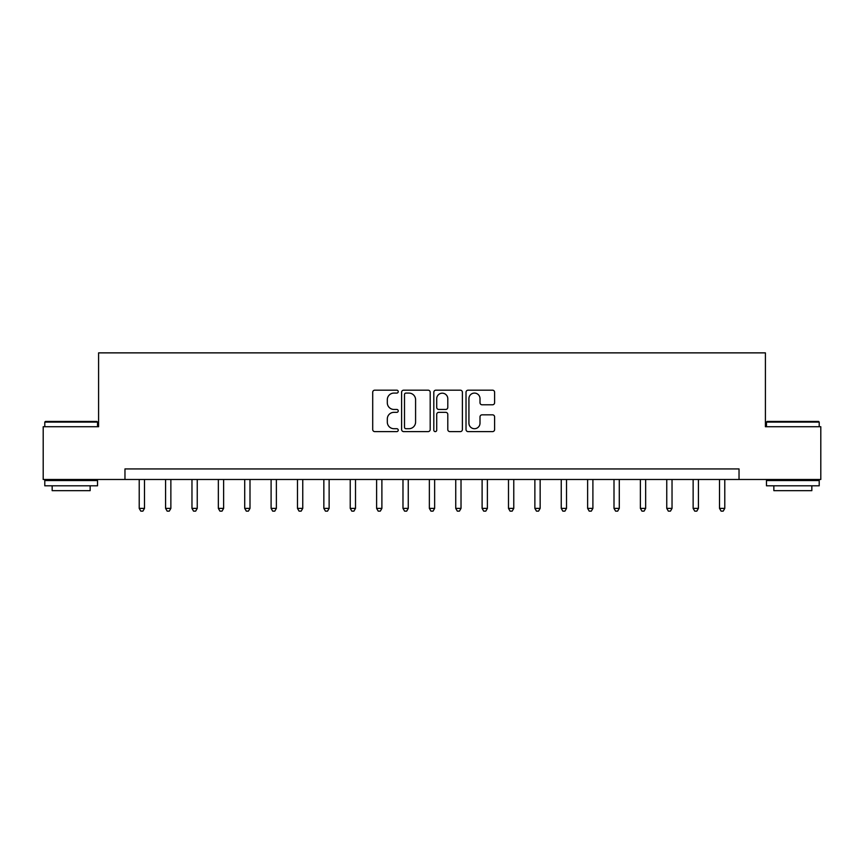 <?xml version="1.0" encoding="UTF-8"?>
<svg xmlns="http://www.w3.org/2000/svg" width="864" height="864" viewBox="0 0 864 864"><rect width="100%" height="100%" fill="white"/><g stroke="black" fill="none" stroke-linecap="round" stroke-linejoin="round"><path stroke-width="1.3" d="M398.239 391.64A1.447 1.447 0 0 0 396.792 390.182L374.782 390.182A2.074 2.074 0 0 0 372.708 392.256L372.708 429.538A2.074 2.074 0 0 0 374.782 431.611L396.792 431.611A1.447 1.447 0 0 0 398.239 430.164A1.447 1.447 0 0 0 396.792 428.706L393.941 428.706A6.631 6.631 0 0 1 387.31 422.086L387.31 418.975A6.631 6.631 0 0 1 393.941 412.344L396.792 412.344A1.447 1.447 0 0 0 398.239 410.897A1.447 1.447 0 0 0 396.792 409.45L393.941 409.45A6.631 6.631 0 0 1 387.31 402.818L387.31 399.708A6.631 6.631 0 0 1 393.941 393.088L396.792 393.088A1.447 1.447 0 0 0 398.239 391.64M492.534 404.784A2.074 2.074 0 0 0 494.608 402.721L494.608 392.256A2.074 2.074 0 0 0 492.534 390.182L468.094 390.182A2.074 2.074 0 0 0 466.02 392.256L466.02 429.538A2.074 2.074 0 0 0 468.094 431.611L492.534 431.611A2.074 2.074 0 0 0 494.608 429.538L494.608 416.902A2.074 2.074 0 0 0 492.534 414.839L482.069 414.839A2.074 2.074 0 0 0 480.006 416.902L480.006 423.166A5.54 5.54 0 0 1 474.466 428.706A5.54 5.54 0 0 1 468.925 423.166L468.925 398.628A5.54 5.54 0 0 1 474.466 393.088A5.54 5.54 0 0 1 480.006 398.628L480.006 402.721A2.074 2.074 0 0 0 482.069 404.784L492.534 404.784M124.967 479.477L43.2 479.477L43.2 426.73L98.593 426.73L98.593 352.868L765.407 352.868L765.407 426.73L820.8 426.73L820.8 479.477L739.033 479.477L739.033 468.925L124.967 468.925L124.967 479.477L739.033 479.477M430.186 392.256A2.074 2.074 0 0 0 428.112 390.182L403.672 390.182A2.074 2.074 0 0 0 401.609 392.256L401.609 429.538A2.074 2.074 0 0 0 403.672 431.611L428.112 431.611A2.074 2.074 0 0 0 430.186 429.538L430.186 392.256M435.888 390.182L460.328 390.182A2.074 2.074 0 0 1 462.391 392.256L462.391 429.538A2.074 2.074 0 0 1 460.328 431.611L449.863 431.611A2.074 2.074 0 0 1 447.79 429.538L447.79 414.418A2.074 2.074 0 0 0 445.727 412.344L438.782 412.344A2.074 2.074 0 0 0 436.709 414.418L436.709 430.164A1.447 1.447 0 0 1 435.262 431.611A1.447 1.447 0 0 1 433.814 430.164L433.814 392.256A2.074 2.074 0 0 1 435.888 390.182M405.95 393.088A1.447 1.447 0 0 0 404.503 394.535L404.503 427.259A1.447 1.447 0 0 0 405.95 428.706L408.953 428.706A6.631 6.631 0 0 0 415.584 422.086L415.584 399.708A6.631 6.631 0 0 0 408.953 393.088L405.95 393.088M447.79 398.725A5.54 5.54 0 0 0 442.249 393.185A5.54 5.54 0 0 0 436.709 398.725L436.709 407.376A2.074 2.074 0 0 0 438.782 409.45L445.727 409.45A2.074 2.074 0 0 0 447.79 407.376L447.79 398.725M139.212 479.477L139.212 508.388L144.493 508.388L144.493 479.477M144.493 508.388L142.906 511.132L140.8 511.132L139.212 508.388M165.586 479.477L165.586 508.388L170.867 508.388L170.867 479.477M170.867 508.388L169.279 511.132L167.173 511.132L165.586 508.388M191.97 479.477L191.97 508.388L197.24 508.388L197.24 479.477M197.24 508.388L195.664 511.132L193.547 511.132L191.97 508.388M218.344 479.477L218.344 508.388L223.625 508.388L223.625 479.477M223.625 508.388L222.037 511.132L219.931 511.132L218.344 508.388M244.717 479.477L244.717 508.388L249.998 508.388L249.998 479.477M249.998 508.388L248.411 511.132L246.305 511.132L244.717 508.388M45.414 421.448L96.908 421.448L97.535 422.086L44.788 422.086L45.414 421.448M71.161 485.806L44.788 485.806L44.788 480.535L97.535 480.535L97.535 485.806L71.161 485.806M90.148 485.806L90.148 490.666L52.164 490.666L52.164 485.806M767.092 421.448L818.586 421.448L819.212 422.086L766.465 422.086L767.092 421.448M792.839 485.806L766.465 485.806L766.465 480.535L819.212 480.535L819.212 485.806L792.839 485.806M811.836 485.806L811.836 490.666L773.852 490.666L773.852 485.806M271.102 479.477L271.102 508.388L276.372 508.388L276.372 479.477M276.372 508.388L274.795 511.132L272.678 511.132L271.102 508.388M297.475 479.477L297.475 508.388L302.756 508.388L302.756 479.477M302.756 508.388L301.169 511.132L299.063 511.132L297.475 508.388M323.849 479.477L323.849 508.388L329.13 508.388L329.13 479.477M329.13 508.388L327.542 511.132L325.436 511.132L323.849 508.388M350.233 479.477L350.233 508.388L355.504 508.388L355.504 479.477M355.504 508.388L353.927 511.132L351.81 511.132L350.233 508.388M376.607 479.477L376.607 508.388L381.888 508.388L381.888 479.477M381.888 508.388L380.3 511.132L378.194 511.132L376.607 508.388M402.98 479.477L402.98 508.388L408.262 508.388L408.262 479.477M408.262 508.388L406.674 511.132L404.568 511.132L402.98 508.388M429.365 479.477L429.365 508.388L434.635 508.388L434.635 479.477M434.635 508.388L433.058 511.132L430.942 511.132L429.365 508.388M455.738 479.477L455.738 508.388L461.02 508.388L461.02 479.477M461.02 508.388L459.432 511.132L457.326 511.132L455.738 508.388M482.112 479.477L482.112 508.388L487.393 508.388L487.393 479.477M487.393 508.388L485.806 511.132L483.7 511.132L482.112 508.388M508.496 479.477L508.496 508.388L513.767 508.388L513.767 479.477M513.767 508.388L512.19 511.132L510.073 511.132L508.496 508.388M534.87 479.477L534.87 508.388L540.151 508.388L540.151 479.477M540.151 508.388L538.564 511.132L536.458 511.132L534.87 508.388M561.244 479.477L561.244 508.388L566.525 508.388L566.525 479.477M566.525 508.388L564.937 511.132L562.831 511.132L561.244 508.388M587.628 479.477L587.628 508.388L592.898 508.388L592.898 479.477M592.898 508.388L591.322 511.132L589.205 511.132L587.628 508.388M614.002 479.477L614.002 508.388L619.283 508.388L619.283 479.477M619.283 508.388L617.695 511.132L615.589 511.132L614.002 508.388M640.375 479.477L640.375 508.388L645.656 508.388L645.656 479.477M645.656 508.388L644.069 511.132L641.963 511.132L640.375 508.388M666.76 479.477L666.76 508.388L672.03 508.388L672.03 479.477M672.03 508.388L670.453 511.132L668.336 511.132L666.76 508.388M693.133 479.477L693.133 508.388L698.414 508.388L698.414 479.477M698.414 508.388L696.827 511.132L694.721 511.132L693.133 508.388M719.507 479.477L719.507 508.388L724.788 508.388L724.788 479.477M724.788 508.388L723.2 511.132L721.094 511.132L719.507 508.388M44.788 426.73L44.788 422.086M56.808 480.535L56.808 479.477M85.514 480.535L85.514 479.477M97.535 426.73L97.535 422.086M766.465 426.73L766.465 422.086M778.486 480.535L778.486 479.477M807.192 480.535L807.192 479.477M819.212 426.73L819.212 422.086"/></g></svg>
